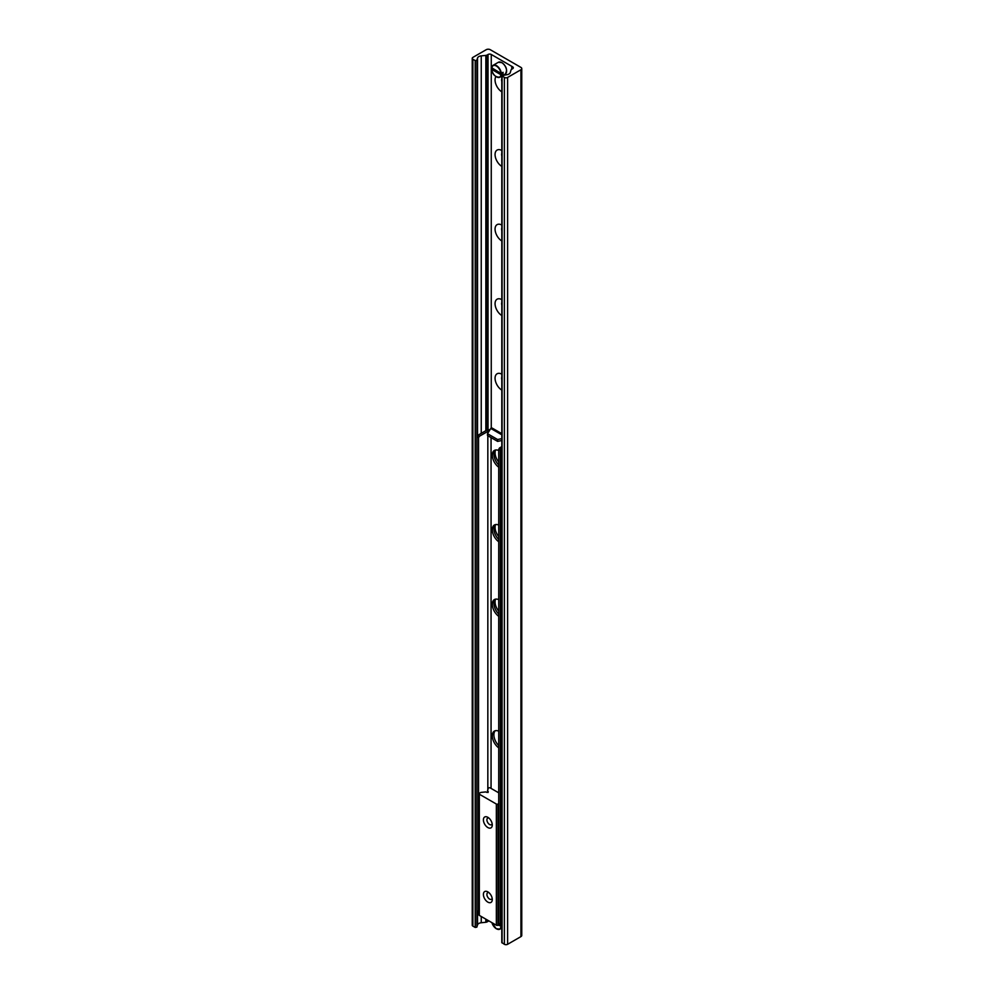<?xml version="1.0" encoding="UTF-8"?>
<svg xmlns="http://www.w3.org/2000/svg" width="994" height="994" viewBox="0 0 994 994"><rect width="100%" height="100%" fill="white"/><g stroke="black" fill="none" stroke-linecap="round" stroke-linejoin="round"><path stroke-width="1.49" d="M501.796 91.833A9.766 5.641 60 0 1 495.931 76.588M501.796 78.712A5.132 2.97 -120 0 0 501.796 81.458M501.796 166.396A9.766 5.641 60 0 1 495.062 154.542A9.766 5.641 60 0 1 501.796 150.467M501.796 153.287A5.132 2.97 -120 0 0 501.796 156.033M501.796 240.97A9.766 5.641 60 0 1 495.062 229.105A9.766 5.641 60 0 1 501.796 225.029M501.796 227.85A5.132 2.97 -120 0 0 501.796 230.596M501.796 315.533A9.766 5.641 60 0 1 495.062 303.679A9.766 5.641 60 0 1 501.796 299.604M501.796 302.424A5.132 2.97 -120 0 0 501.796 305.17M501.796 390.108A9.766 5.641 60 0 1 495.062 378.254A9.766 5.641 60 0 1 501.796 374.166M501.796 376.987A5.132 2.97 -120 0 0 501.796 379.733M498.727 461.986A9.766 5.641 60 0 1 495.621 449.996M498.727 536.549A9.766 5.641 60 0 1 495.621 524.559M498.727 611.124A9.766 5.641 60 0 1 495.621 599.133M486.215 49.7A2.858 1.653 180 0 1 490.253 49.7L520.931 67.406A2.858 1.653 180 0 1 521.763 68.574A2.858 1.653 180 0 1 520.931 69.742L507.611 77.433A2.286 1.317 180 0 1 504.38 77.433L501.796 75.706L506.542 74.749A4.572 2.634 0 0 0 510.245 72.612L511.053 69.953A2.286 1.317 180 0 1 511.686 69.257L512.655 68.698A2.286 1.317 0 0 0 513.326 67.754A2.286 1.317 0 0 0 512.655 66.822L491.26 54.471A2.286 1.317 0 0 0 488.042 54.471L487.06 55.043A2.286 1.317 180 0 1 485.842 55.403L481.245 55.875A4.572 2.634 0 0 0 477.542 58.012L476.847 60.286L475.207 60.584L472.896 59.255A2.286 1.317 180 0 1 472.237 58.323A2.286 1.317 180 0 1 472.896 57.391L486.215 49.7M501.796 75.706L501.796 942.573L504.38 944.3A2.286 1.317 0 0 0 507.611 944.3L520.931 936.609A2.858 1.653 0 0 0 521.763 935.441L521.763 68.574M472.237 58.323L472.237 925.19A2.286 1.317 0 0 0 472.896 926.122L475.207 927.452L476.847 927.154L477.542 924.88A4.572 2.634 180 0 1 481.245 922.743L485.842 922.27A2.286 1.317 0 0 0 487.06 921.91L488.042 921.351A2.286 1.317 180 0 1 489.06 921.003M492.278 824.995A6.275 3.628 60 0 1 487.83 827.555A6.275 3.628 60 0 1 483.395 819.864A6.275 3.628 60 0 1 487.83 817.304A6.275 3.628 60 0 1 492.278 824.995M488.824 818A3.79 2.187 -120 0 0 487.694 818.124A3.79 2.187 -120 0 0 486.911 819.864A3.79 2.187 -120 0 0 488.563 823.678A3.79 2.187 -120 0 0 491.483 824.697A3.79 2.187 -120 0 0 492.167 823.777M492.278 899.558A6.275 3.628 60 0 1 487.83 902.117A6.275 3.628 60 0 1 483.395 894.426A6.275 3.628 60 0 1 487.83 891.866A6.275 3.628 60 0 1 492.278 899.558M488.824 892.575A3.79 2.187 -120 0 0 487.694 892.699A3.79 2.187 -120 0 0 486.911 894.426A3.79 2.187 -120 0 0 488.563 898.253A3.79 2.187 -120 0 0 491.483 899.272A3.79 2.187 -120 0 0 492.167 898.352M498.727 803.599L497.969 804.034A1.143 0.659 180 0 1 496.354 804.034L479.319 794.206A1.143 0.659 180 0 1 479.319 793.274L480.524 792.578A1.143 0.659 180 0 1 481.133 792.392L485.333 791.969A1.143 0.659 180 0 1 486.501 792.268A1.143 0.659 0 0 0 488.066 791.361A1.143 0.659 180 0 1 487.545 790.69L488.29 788.267A1.143 0.659 180 0 1 490.216 787.919L498.727 792.827M478.984 793.734L478.984 914.915A1.143 0.659 0 0 0 479.319 915.387L496.354 925.215A1.143 0.659 0 0 0 497.969 925.215L499.174 924.519A1.143 0.659 0 0 0 499.497 924.159L499.597 923.824M498.727 616.33A10.275 5.927 60 0 1 492.689 607.272A10.275 5.927 60 0 1 494.403 599.556A10.275 5.927 60 0 1 498.727 599.655M495.273 599.208A10.275 5.927 -120 0 0 498.727 614.031M498.727 541.755A10.275 5.927 60 0 1 492.689 532.709A10.275 5.927 60 0 1 494.403 524.994A10.275 5.927 60 0 1 498.727 525.081M495.273 524.633A10.275 5.927 -120 0 0 498.727 539.469M498.727 467.192A10.275 5.927 60 0 1 492.689 458.135A10.275 5.927 60 0 1 494.403 450.419A10.275 5.927 60 0 1 498.727 450.518M495.273 450.071A10.275 5.927 -120 0 0 498.727 464.894M498.727 747.848A10.275 5.927 60 0 1 492.689 738.79A10.275 5.927 60 0 1 494.403 731.087A10.275 5.927 60 0 1 498.727 731.174M495.273 730.727A10.275 5.927 -120 0 0 498.727 745.562M500.342 450.282L501.15 448.878L499.535 447.946L498.727 449.35L500.342 450.282L500.342 924.258L498.727 923.327L498.727 449.35M499.535 447.946L501.796 446.641M501.796 924.358L500.342 924.258M477.741 435.36L476.934 436.764L478.549 437.695L479.356 436.291L477.741 435.36L486.215 430.464A4.572 2.634 0 0 1 489.992 429.719M478.549 437.695L478.549 911.672L476.934 910.74L476.934 436.764M479.356 436.291L487.83 431.408A2.286 1.317 180 0 1 489.172 431.023M501.796 438.64L497.621 439.522L497.621 441.386L501.796 440.504M497.621 441.386L487.495 435.546L487.495 433.682L490.949 428.228A3.429 1.976 -60 0 1 492.378 428.203L501.796 433.645M497.621 439.522L487.495 433.682M501.15 448.878L501.796 448.505M501.324 73.332A6.846 3.951 -120 0 0 498.081 66.871A6.846 3.951 -120 0 0 493.086 65.318A6.846 3.951 -120 0 0 491.707 67.778L500.914 73.332L503.063 72.326L503.063 73.718L500.914 74.724L491.707 69.418L492.713 68.598M503.063 73.718A28.54 16.476 0 0 0 502.107 72.873M500.914 74.724A6.56 3.79 60 0 1 496.317 76.737A6.56 3.79 60 0 1 491.707 69.418L491.707 69.182M491.707 67.778L491.707 68.014A6.56 3.79 60 0 1 496.317 66.014A6.56 3.79 60 0 1 500.914 73.332M501.796 926.408L498.168 925.103M499.348 924.383L501.796 925.004M520.931 936.609L520.931 69.742M507.611 944.3L507.611 77.433M504.38 944.3L504.38 77.433M502.082 942.971L502.082 76.103M512.655 68.698L512.655 66.822M512.345 68.872L512.345 66.648M512.308 68.897L512.308 66.623L512.295 68.897M511.922 69.12L511.922 66.337M511.773 69.207L511.773 66.312M491.26 428.116L491.26 54.471M488.042 921.351L488.042 920.419M488.042 429.83L488.042 54.471M487.06 921.91L487.06 919.86M487.06 430.091L487.06 55.043M485.842 922.27L485.842 919.152M485.842 430.688L485.842 55.403M481.245 922.743L481.245 916.493M481.245 433.347L481.245 55.875M477.542 924.88L477.542 911.088M477.542 435.72L477.542 58.012M476.847 927.154L476.847 60.286M475.207 927.452L475.207 60.584M472.896 926.122L472.896 59.255M479.319 915.387L479.319 794.206M488.066 792.479L488.066 791.361M499.174 924.519L499.174 923.588M497.969 925.215L497.969 804.034M496.354 925.215L496.354 804.034M487.83 789.733L487.83 435.732M487.83 433.135L487.83 431.408M501.796 434.8L490.787 428.451M491.061 437.596L491.061 788.404M496.416 76.786A6.846 3.951 -120 0 0 499.932 77.184A6.846 3.951 -120 0 0 501.324 74.724M491.62 67.878L493.086 65.318L498.329 62.299A6.846 3.951 60 0 1 501.759 62.634A6.846 3.951 60 0 1 506.567 71.705A6.846 3.951 60 0 1 505.188 74.152L503.647 75.047M506.605 70.909A6.56 3.79 -120 0 0 501.958 62.746A6.56 3.79 -120 0 0 501.858 62.697M500.914 926.681A6.56 3.79 60 0 1 496.826 928.955A6.56 3.79 60 0 1 491.955 922.68M496.416 928.744A6.846 3.951 -120 0 0 499.932 929.141A6.846 3.951 -120 0 0 501.324 926.681M500.79 924.519A6.56 3.79 60 0 1 500.914 925.29M491.62 69.307C492.527 74.649 495.298 77.284 499.932 77.184L501.796 76.116M498.329 62.299L501.908 62.622C506.592 66.387 507.685 70.239 505.188 74.152M491.881 922.631L496.143 928.682L499.932 929.141L501.796 928.073"/></g></svg>
